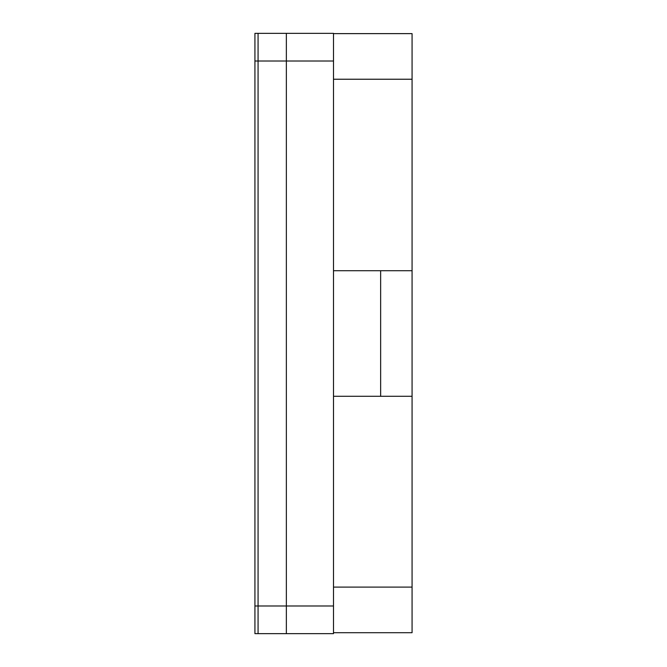 <?xml version="1.0" encoding="UTF-8"?>
<svg xmlns="http://www.w3.org/2000/svg" width="667" height="667" viewBox="0 0 667 667"><rect width="100%" height="100%" fill="white"/><g stroke="black" fill="none" stroke-linecap="round" stroke-linejoin="round"><path stroke-width="1" d="M258.071 33.35L286.36 33.35L286.36 61.005L258.071 61.005L258.071 605.995L286.36 605.995L286.36 61.005L286.36 633.65L258.071 633.65L258.071 33.35L258.071 61.005L286.36 61.005L286.36 33.35L258.071 33.35L258.071 61.005L254.927 61.005L254.927 605.995L258.071 605.995L258.071 633.65L286.36 633.65L286.36 605.995L258.071 605.995L258.071 61.005L258.071 633.65L254.927 633.65L254.927 33.35L258.071 33.35L254.927 33.35L254.927 61.005L258.071 61.005L258.071 33.35M254.927 605.995L254.927 633.65L258.071 633.65L258.071 605.995L254.927 605.995M286.36 633.65L286.36 33.35L333.5 33.35L333.5 633.65L286.36 633.65L333.5 633.65L333.5 61.005L286.36 61.005L286.36 605.995L333.5 605.995L286.36 605.995L286.36 633.65M333.5 396.29L412.073 396.29L412.073 270.71L333.5 270.71L380.64 270.71L380.64 396.29L333.5 396.29M412.073 41.454C412.073 35.168 412.073 27.731 412.073 41.454L412.073 624.879C412.073 638.611 412.073 631.165 412.073 624.879C412.073 631.165 412.073 638.611 412.073 624.879L412.073 396.29L380.64 396.29L380.64 270.71L412.073 270.71L412.073 79.231L333.5 79.231L412.073 79.231L412.073 41.454C412.073 27.731 412.073 35.168 412.073 41.454M333.5 41.454L333.5 33.35L286.36 33.35L286.36 61.005L333.5 61.005L333.5 41.454M333.5 587.102L412.073 587.102L333.5 587.102M412.073 33.625L333.5 33.625M333.5 632.708L412.073 632.708"/></g></svg>
